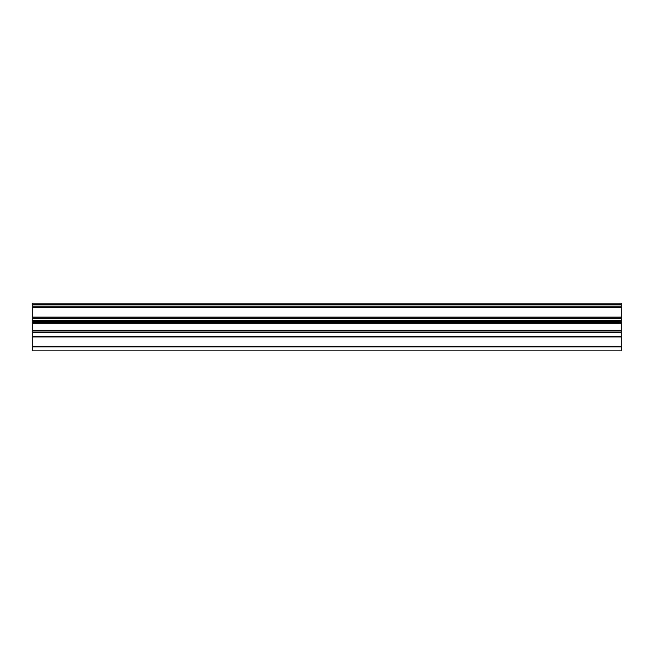 <?xml version="1.0" encoding="UTF-8"?>
<svg xmlns="http://www.w3.org/2000/svg" width="654" height="654" viewBox="0 0 654 654"><rect width="100%" height="100%" fill="white"/><g stroke="black" fill="none" stroke-linecap="round" stroke-linejoin="round"><path stroke-width="0.98" d="M32.7 307.282L32.7 303.162L621.3 303.162L621.3 321.408L32.7 321.408L32.7 317.288L621.3 317.288L32.7 317.288L32.7 307.282L621.3 307.282M32.7 303.162L621.3 303.162L32.7 303.162M621.3 321.466L32.7 321.466L32.7 322.643L621.3 322.643L32.7 322.643L32.7 350.838L621.3 350.838L621.3 321.408M32.7 320.231L621.3 320.231M32.7 318.465L621.3 318.465M32.7 317.108L621.3 317.108M32.7 307.462L621.3 307.462M32.7 306.105L621.3 306.105M32.7 304.339L621.3 304.339M32.7 346.939L621.3 346.939M32.7 346.465L621.3 346.465M32.7 336.965L621.3 336.965M32.7 336.491L621.3 336.491M32.7 332.616L621.3 332.616M32.7 332.036L621.3 332.036M32.7 330.72L621.3 330.72M32.7 330.532L621.3 330.532M32.7 323.329L621.3 323.329M32.7 322.348L621.3 322.348M32.7 321.76L621.3 321.76"/></g></svg>
